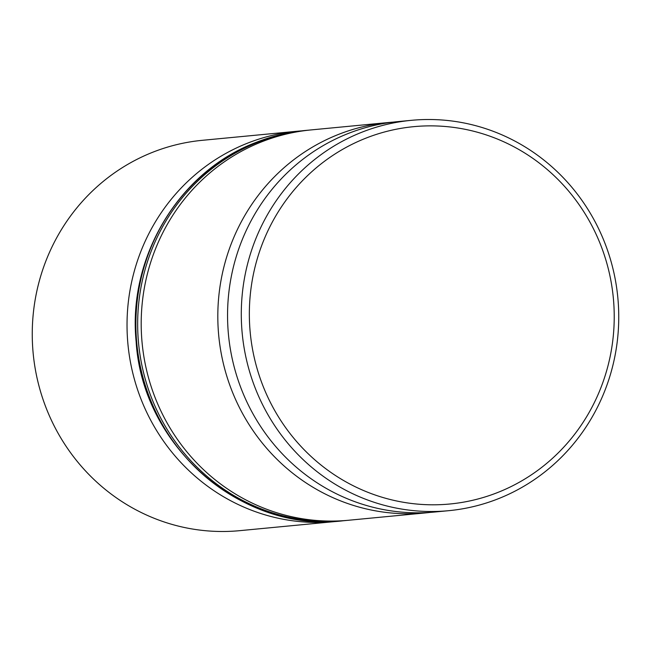 <?xml version="1.0" encoding="UTF-8"?>
<svg xmlns="http://www.w3.org/2000/svg" width="651" height="651" viewBox="0 0 651 651"><rect width="100%" height="100%" fill="white"/><g stroke="black" fill="none" stroke-linecap="round" stroke-linejoin="round"><path stroke-width="0.98" d="M430.075 512.394A196.065 188.66 -95.5 0 1 425.209 512.931A196.065 188.66 -95.5 0 1 223.008 362.029A196.065 188.66 -95.5 0 1 338.064 134.594A196.065 188.66 -95.5 0 1 387.882 122.575A196.065 188.66 -95.5 0 1 392.756 122.168M338.837 521.134A196.065 188.66 -95.5 0 1 334.419 521.614A196.065 188.66 -95.5 0 1 132.226 370.712A196.065 188.66 -95.5 0 1 247.274 143.269A196.065 188.66 -95.5 0 1 297.092 131.25A196.065 188.66 -95.5 0 1 301.519 130.884M297.092 131.25L202.323 140.315A196.065 188.66 84.5 0 0 152.505 152.334A196.065 188.66 84.5 0 0 37.449 379.777A196.065 188.66 84.5 0 0 239.649 530.671L334.419 521.614M497.982 492.392A189.531 182.37 84.5 0 0 601.793 247.876A189.531 182.37 84.5 0 0 365.585 138.281A189.531 182.37 84.5 0 0 261.783 382.796A189.531 182.37 84.5 0 0 497.982 492.392M361.533 132.348A196.065 188.66 -95.5 0 1 411.351 120.329A196.065 188.66 -95.5 0 1 613.551 271.223A196.065 188.66 -95.5 0 1 498.495 498.666A196.065 188.66 -95.5 0 1 448.677 510.685A196.065 188.66 -95.5 0 1 246.485 359.783A196.065 188.66 -95.5 0 1 361.533 132.348M387.882 122.575L311.268 129.899A196.065 188.66 84.5 0 0 261.45 141.918A196.065 188.66 84.5 0 0 146.394 369.361A196.065 188.66 84.5 0 0 348.594 520.255L425.209 512.931M411.351 120.329L397.623 121.639A196.065 188.66 84.5 0 0 347.805 133.658A196.065 188.66 84.5 0 0 232.749 361.102A196.065 188.66 84.5 0 0 434.949 511.995L448.677 510.685M343.28 520.759C242.302 533.202 142.512 447.034 136.14 341.604C127.588 256.999 179.066 171.514 255.876 142.488C272.02 136.092 288.71 132.063 305.954 130.403A196.065 188.66 84.5 0 0 256.136 142.423A196.065 188.66 84.5 0 0 141.08 369.866A196.065 188.66 84.5 0 0 343.28 520.759L345.046 520.597A196.065 188.66 -95.5 0 1 142.854 369.695A196.065 188.66 -95.5 0 1 257.902 142.26A196.065 188.66 -95.5 0 1 307.72 130.241L309.502 130.078M346.82 520.418A196.065 188.66 -95.5 0 1 345.046 520.597L346.82 520.418M305.954 130.403L307.72 130.241"/></g></svg>
